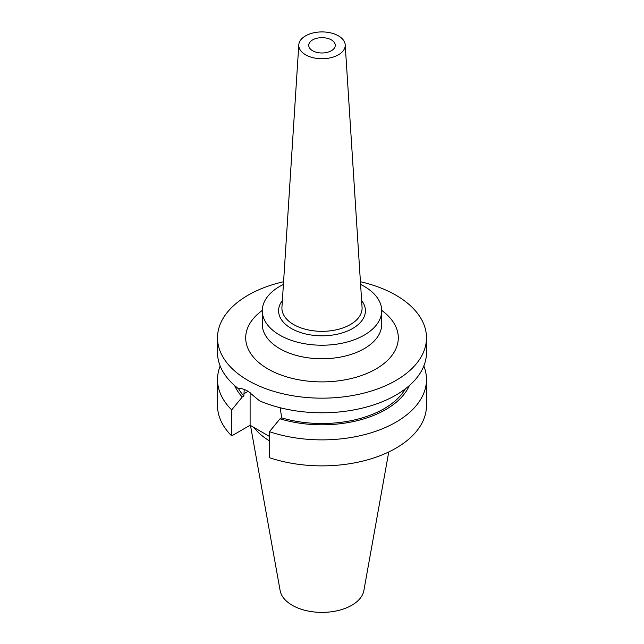 <?xml version="1.0" encoding="UTF-8"?>
<svg xmlns="http://www.w3.org/2000/svg" width="644" height="644" viewBox="0 0 644 644"><rect width="100%" height="100%" fill="white"/><g stroke="black" fill="none" stroke-linecap="round" stroke-linejoin="round"><path stroke-width="0.97" d="M312.614 50.739A13.266 7.664 180 0 1 308.734 45.322A13.266 7.664 180 0 1 316.92 38.246A13.266 7.664 180 0 1 331.386 39.904A13.266 7.664 180 0 1 335.266 45.322A13.266 7.664 180 0 1 327.08 52.397A13.266 7.664 180 0 1 312.614 50.739M338.422 35.847A23.216 13.403 180 0 1 345.208 44.83A23.216 13.403 180 0 1 331.282 57.614A23.216 13.403 180 0 1 305.578 54.804A23.216 13.403 180 0 1 298.792 44.83A23.216 13.403 180 0 1 313.515 32.844A23.216 13.403 180 0 1 338.422 35.847M360.592 284.447A59.707 34.47 180 0 1 364.222 286.379A59.707 34.47 180 0 1 381.707 310.754A59.707 34.47 180 0 1 344.846 342.6A59.707 34.47 180 0 1 279.778 335.13A59.707 34.47 180 0 1 262.293 310.754A59.707 34.47 180 0 1 283.408 284.447M405.406 388.799A87.906 50.755 180 0 1 281.661 417.867L280.204 407.757M360.423 281.734A104.489 60.327 180 0 1 395.883 295.177A104.489 60.327 180 0 1 426.489 337.834L426.489 352.461A104.489 60.327 180 0 1 368.851 406.388A104.489 60.327 180 0 1 259.524 400.818L248.117 391.327C244.261 389.105 240.969 388.171 238.24 388.533A104.489 60.327 180 0 1 217.511 352.461L217.511 337.834A104.489 60.327 180 0 1 283.577 281.734M388.759 451.959L363.86 590.604A42.085 24.295 180 0 1 336.079 610.995A42.085 24.295 180 0 1 292.239 605.279A42.085 24.295 180 0 1 280.14 590.604L250.484 425.475M426.489 337.834A104.489 60.327 180 0 1 361.984 393.573A104.489 60.327 180 0 1 248.117 380.491A104.489 60.327 180 0 1 217.511 337.834M244.197 389.443L243.899 396.068A87.906 50.755 180 0 1 238.425 388.509M409.367 385.555A90.128 52.035 180 0 1 280.011 418.817L281.661 417.867M243.899 396.068L242.249 397.018A90.128 52.035 180 0 1 234.633 385.555M423.824 366.001A104.489 60.327 180 0 1 426.489 379.549A104.489 60.327 180 0 1 374.092 431.842A104.489 60.327 180 0 1 269.45 431.689L280.011 418.817M242.249 397.018L231.687 409.89A104.489 60.327 180 0 1 217.511 379.549A104.489 60.327 180 0 1 220.176 366.001M426.489 379.549L426.489 405.551A104.489 60.327 180 0 1 374.092 457.844A104.489 60.327 180 0 1 269.45 457.691L269.45 431.689M231.687 409.89L231.687 435.891A104.489 60.327 180 0 1 217.511 405.551L217.511 379.549M269.45 436.423L250.105 425.249L231.687 435.891M269.45 440.818A73.722 42.56 180 0 1 254.114 427.568M250.105 392.566L250.105 425.249M361.63 300.531A43.406 25.06 180 0 1 346.609 331.394A43.406 25.06 180 0 1 291.305 328.472A43.406 25.06 180 0 1 282.37 300.531M298.792 44.83L281.935 307.325A40.089 23.144 0 0 0 293.648 324.552A40.089 23.144 0 0 0 338.028 329.406A40.089 23.144 0 0 0 362.065 307.325L345.208 44.83M262.293 310.754L262.293 324.294A59.707 34.47 0 0 0 279.778 348.67A59.707 34.47 0 0 0 344.846 356.14A59.707 34.47 0 0 0 381.707 324.294L381.707 310.754M381.707 310.416A76.298 44.05 180 0 1 372.804 370.703A76.298 44.05 180 0 1 268.049 368.988A76.298 44.05 180 0 1 262.293 310.416M243.899 393.766L248.117 391.327"/></g></svg>
